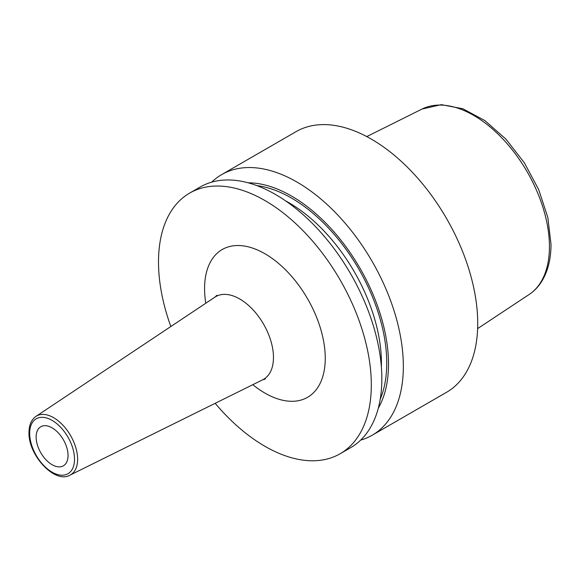 <?xml version="1.0" encoding="UTF-8"?>
<svg xmlns="http://www.w3.org/2000/svg" width="580" height="580" viewBox="0 0 580 580"><rect width="100%" height="100%" fill="white"/><g stroke="black" fill="none" stroke-linecap="round" stroke-linejoin="round"><path stroke-width="0.87" d="M360.658 440.104A150.488 86.884 -120 0 0 372.179 435.239L446.557 392.298A150.488 86.884 60 0 0 477.724 323.408A150.488 86.884 -120 0 0 412.039 171.963A150.488 86.884 -120 0 0 296.075 131.645L221.698 174.587A150.488 86.884 -120 0 0 211.722 182.135M189.667 193.082L200.194 187.006A150.488 86.884 -120 0 1 316.158 227.317A150.488 86.884 -120 0 1 381.843 378.762A150.488 86.884 -120 0 1 350.683 447.651L340.148 453.734A150.488 86.884 60 0 0 371.316 384.845A150.488 86.884 -120 0 0 305.631 233.399A150.488 86.884 -120 0 0 189.667 193.082A150.488 86.884 -120 0 0 158.5 261.971A150.488 86.884 60 0 0 170.839 326.525M372.179 435.239A150.488 86.884 -120 0 0 403.346 366.35A150.488 86.884 -120 0 0 337.661 214.905A150.488 86.884 -120 0 0 221.698 174.587M248.175 182.816A137.184 79.206 -120 0 1 388.513 364.051A137.184 79.206 60 0 1 378.298 408.189M340.148 453.734A150.488 86.884 60 0 1 215.173 403.317M68.049 455.488A22.569 13.036 -120 0 0 58.196 432.774A22.569 13.036 -120 0 0 40.803 426.728A22.569 13.036 -120 0 0 36.127 437.059A22.569 13.036 -120 0 0 45.98 459.78A22.569 13.036 -120 0 0 63.372 465.827A22.569 13.036 -120 0 0 68.049 455.488M477.63 328.606L529.12 294.51A107.148 61.864 60 0 0 549.441 246.616A107.148 61.864 -120 0 0 503.911 140.106A107.148 61.864 -120 0 0 422.044 109.047L366.763 136.59M381.364 366.814A130.921 75.588 60 0 0 381.423 363.029A130.921 75.588 -120 0 0 285.541 200.847M256.831 185.607A134.683 77.764 -120 0 1 386.744 363.029A134.683 77.764 60 0 1 380.204 399.301M252.815 384.685A85.332 49.271 -120 0 0 325.25 358.244A85.332 49.271 -120 0 0 264.908 253.736A85.332 49.271 -120 0 0 204.566 288.572A85.332 49.271 -120 0 0 205.791 303.238M265.292 379.045L262.675 379.806A47.763 27.579 -120 0 0 273.47 357.461A47.763 27.579 -120 0 0 252.039 308.785A47.763 27.579 -120 0 0 214.948 297.134L216.913 295.256M69.948 475.165C54.919 484.097 28.094 455.111 29 432.404C29.058 424.966 31.392 419.623 35.996 416.367A33.974 19.611 60 0 1 62.379 424.654A33.974 19.611 60 0 1 77.626 459.273A33.974 19.611 60 0 1 69.948 475.165L262.675 379.806M29.66 433.325A31.719 18.314 60 0 1 52.091 420.377A31.719 18.314 60 0 1 74.516 459.222A31.719 18.314 60 0 1 52.091 472.171A31.719 18.314 60 0 1 29.66 433.325M529.12 294.51C534.26 291.08 538.544 286.585 541.959 281.017C547.991 270.976 551.007 258.731 551 244.281L547.846 217.529L538.697 189.617L524.32 162.748L505.898 139.106L484.887 120.604L462.854 108.75L441.344 104.654L422.044 109.047M35.996 416.367L214.948 297.134"/></g></svg>
